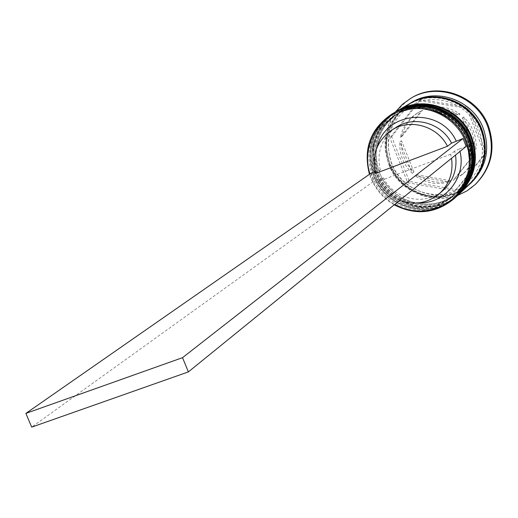 <?xml version="1.0" encoding="UTF-8"?>
<svg xmlns="http://www.w3.org/2000/svg" width="518" height="518" viewBox="0 0 518 518"><rect width="100%" height="100%" fill="white"/><g stroke="black" fill="none" stroke-linecap="round" stroke-linejoin="round"><path stroke-width="0.39" stroke-dasharray="2.59 1.94" d="M369.969 173.957L371.283 177.642C376.055 189.245 383.857 198.174 394.69 204.435M394.192 204.837C383.346 198.472 375.518 189.459 370.72 177.791L369.464 174.307M375.265 175.324C367.256 150.207 373.789 130.186 394.852 115.268C419.237 99.741 455.976 112.807 466.206 141.025C473.219 161.849 469.269 179.85 454.364 195.014C430.795 218.207 386.648 206.922 375.265 175.324C384.88 199.942 414.374 213.694 438.662 204.61C463.092 195.895 476.243 166.058 466.206 141.025C456.539 115.851 426.172 102.169 401.955 111.81C377.583 121.076 365.3 150.835 375.265 175.324M393.259 113.274C370.933 128.943 363.992 150.045 372.442 176.573C384.44 209.9 431.08 221.717 455.821 197.112M378.088 173.323C370.137 148.375 376.631 128.477 397.571 113.643C421.814 98.219 458.313 111.189 468.473 139.219C475.433 159.913 471.503 177.797 456.695 192.871C433.262 215.922 389.387 204.72 378.088 173.323C387.639 197.792 416.945 211.441 441.083 202.402C465.365 193.738 478.438 164.089 468.473 139.219C458.87 114.213 428.703 100.628 404.629 110.211C380.406 119.425 368.188 148.996 378.088 173.323M395.998 111.661C373.802 127.24 366.899 148.206 375.285 174.566C387.205 207.679 433.553 219.405 458.145 194.949M471.445 182.543C447.714 206.145 403.036 194.936 391.595 163.053C383.553 137.671 390.242 117.469 411.674 102.441M457.621 195.435C431.384 205.672 398.899 190.572 388.869 163.805C382.142 145.241 384.311 127.978 395.383 112.024M376.586 174.385C368.609 149.346 375.116 129.39 396.128 114.504C420.441 99.029 457.07 112.05 467.268 140.177C474.255 160.943 470.318 178.885 455.458 194.01C431.954 217.139 387.93 205.892 376.586 174.385C366.653 149.974 378.904 120.305 403.205 111.059C427.356 101.45 457.634 115.08 467.268 140.177C477.272 165.138 464.154 194.885 439.795 203.574C415.578 212.639 386.169 198.938 376.586 174.385M457.141 195.882C432.433 220.131 386.247 208.294 374.339 175.233C365.954 148.964 372.779 128.004 394.82 112.361M379.396 172.403C371.471 147.52 377.946 127.687 398.834 112.898C422.999 97.513 459.395 110.444 469.522 138.384C476.456 159.013 472.539 176.845 457.77 191.88C434.408 214.866 390.656 203.703 379.396 172.403C369.528 148.148 381.714 118.661 405.866 109.473C429.869 99.916 459.952 113.455 469.522 138.384C479.454 163.183 466.414 192.741 442.204 201.385C418.136 210.399 388.908 196.795 379.396 172.403M459.447 193.732C434.887 217.838 388.986 206.093 377.162 173.245C368.835 147.138 375.621 126.314 397.533 110.761M469.302 184.544C445.428 208.288 400.479 196.995 388.966 164.912C380.866 139.374 387.594 119.043 409.142 103.93M469.658 184.207C445.733 207.511 401.275 196.115 389.847 164.29C381.798 139.031 388.377 118.823 409.57 103.684M475.958 183.819C450.511 209.576 402.091 197.636 389.743 163.189C381.054 135.684 388.383 113.869 411.739 97.753M462.134 118.046L463.597 116.997L467.094 120.649L470.752 125.809L473.53 131.481L475.349 137.516L476.152 143.739L476.055 148.744L474.65 149.929L462.134 118.046L467.948 124.754L472.112 132.595L474.384 141.142L474.65 149.929M370.862 173.329L373.957 181.099L31.689 427.136M375.556 173.426L380.341 170.059L375.123 171.723M377.473 170.836C375.187 162.82 375.123 154.843 377.292 146.911M466.168 146.413L459.343 148.983L459.971 151.444M419.03 202.849C401.91 201.891 389.089 193.81 380.575 178.613L373.957 181.099M380.341 170.059C376.321 152.027 381.669 137.736 396.38 127.201M400.433 137.335L402.136 136.208C404.351 125.984 409.816 118.039 418.531 112.38L422.578 110.198L420.946 111.215L400.433 137.335C402.654 127.065 408.139 119.088 416.88 113.403L420.946 111.215M412.289 173.31L413.94 172.041C405.031 163.416 400.893 152.965 401.521 140.695L399.812 141.835L412.289 173.31C403.341 164.646 399.184 154.157 399.812 141.835M448.873 181.98L450.375 180.665C438.636 183.877 427.667 181.967 417.476 174.935L415.837 176.217L448.873 181.98C437.082 185.204 426.074 183.281 415.837 176.217M473.983 154.468L475.394 153.263C473.646 161.176 469.807 167.8 463.869 173.148L453.101 180.413L473.983 154.468C472.235 162.412 468.376 169.069 462.419 174.43L453.101 180.413M402.136 136.208L422.578 110.198M413.94 172.041L401.521 140.695M450.375 180.665L417.476 174.935M475.394 153.263L454.59 179.105M463.597 116.997L476.055 148.744M391.647 136.726L420.791 99.527L468.317 107.343L486.13 152.771L456.339 189.666L409.382 181.442L391.647 136.726L389.899 137.846L419.153 100.498L420.791 99.527M419.153 100.498L466.873 108.353L484.764 153.976L454.856 191.012L407.711 182.75L389.899 137.846M407.711 182.75L409.382 181.442M454.856 191.012L456.339 189.666M484.764 153.976L486.13 152.771M466.873 108.353L468.317 107.343M425.168 109.583C436.985 106.177 448.102 108.016 458.527 115.113L425.168 109.583L426.78 108.573C438.552 105.173 449.624 107.006 460.003 114.07L458.527 115.113M426.78 108.573L460.003 114.07M459.343 148.983L454.636 151.088L455.516 155.063M443.356 190.158C425.79 206.552 394.198 199.909 383.443 177.862L380.575 178.613M454.636 151.088L450.634 154.28L451.528 158.294M399.741 200.33C390.501 196.51 383.488 190.171 378.703 181.313L383.443 177.862M450.634 154.28L378.703 181.313M456.753 196.244C432.07 220.791 385.547 209.013 373.582 175.77C365.203 149.598 371.95 128.658 393.816 112.95C371.898 128.704 365.132 149.676 373.53 175.861C385.418 208.812 431.416 220.746 456.287 196.672M394.451 112.574C372.254 128.211 365.358 149.229 373.776 175.634C385.722 208.819 432.135 220.623 456.831 196.173M459.065 194.088C434.531 218.492 388.293 206.799 376.411 173.776C368.091 147.766 374.805 126.962 396.542 111.344C374.754 127.007 368.026 147.844 376.359 173.86C388.17 206.611 433.883 218.447 458.598 194.515M397.17 110.975C375.103 126.515 368.246 147.403 376.599 173.64C388.468 206.611 434.596 218.324 459.142 194.017M481.241 167.029L477.382 174.404L472.338 180.97L466.245 186.538L459.291 190.967L451.677 194.12L443.622 195.927L435.36 196.335L427.117 195.338L419.127 192.961L411.616 189.29L404.791 184.421L398.841 178.496L393.933 171.678L390.209 164.154C377.797 135.483 398.245 99.935 429.331 97.468M389.329 164.776C398.951 189.491 428.587 203.257 453.023 194.095C477.596 185.302 490.863 155.316 480.814 130.18C471.134 104.908 440.624 91.213 416.258 100.932C391.737 110.282 379.344 140.197 389.329 164.776M410.567 105.912C390.281 120.241 383.961 139.504 391.621 163.714C402.577 194.224 445.182 204.934 467.806 182.614C482.154 168.052 485.975 150.732 479.267 130.659C469.425 103.438 433.987 90.974 410.567 105.912M394.852 115.268L396.128 114.504M397.571 113.643L398.834 112.898M418.531 112.38L416.88 113.403M463.869 173.148L462.419 174.43M456.695 192.871L457.77 191.88M454.364 195.014L455.458 194.01"/><path stroke-width="0.78" d="M394.69 204.435L402.784 208.132L411.357 210.386L420.15 211.13L428.904 210.34L437.36 208.029L445.26 204.254L452.363 199.139L458.456 192.813L463.338 185.476L466.86 177.344L468.913 168.661L469.425 159.693L468.369 150.719L465.786 142.016C455.969 116.524 425.705 102.195 400.79 110.975C375.751 119.418 361.745 148.517 369.969 173.957M369.464 174.307C363.001 148.854 370.383 128.833 391.602 114.245C417.34 98.057 455.944 111.894 466.718 141.595C474.093 163.481 469.994 182.427 454.415 198.42C435.994 213.643 415.915 215.779 394.192 204.837M454.415 198.42L455.821 197.112C471.341 181.171 475.427 162.302 468.091 140.507C457.355 110.917 418.907 97.138 393.259 113.274L391.602 114.245M457.375 195.668L458.145 194.949C473.569 179.105 477.635 160.353 470.344 138.701C459.686 109.311 421.484 95.629 395.998 111.661L395.092 112.199C420.629 96.134 458.916 109.842 469.599 139.303C476.903 161.001 472.83 179.791 457.375 195.668L457.141 195.882M409.57 103.684L411.674 102.441C436.273 86.979 473.051 100.097 483.275 128.373C490.274 149.203 486.331 167.262 471.445 182.543L469.658 184.207M395.383 112.024L402.434 104.338L410.904 98.232C437.419 81.896 476.728 96.095 487.691 126.411C495.182 148.672 491.038 168.026 475.259 184.479L466.996 190.864L457.621 195.435M397.533 110.761L397.798 110.599C423.187 94.632 461.227 108.249 471.833 137.516C479.092 159.071 475.038 177.745 459.673 193.518L459.447 193.732M397.798 110.599L409.142 103.93C433.89 88.371 470.894 101.586 481.19 130.037C488.234 151.003 484.272 169.172 469.302 184.544L459.673 193.518M409.991 103.432C434.686 87.905 471.62 101.088 481.889 129.481C488.914 150.401 484.958 168.531 470.02 183.877M410.904 98.232L411.739 97.753C438.202 81.449 477.428 95.616 488.37 125.868C495.843 148.077 491.705 167.398 475.958 183.819L475.259 184.479M375.123 171.723L370.862 173.329L25.9 413.39L182.524 357.673L463.053 138.5L451.521 143.169L447.481 146.27L375.556 173.426C371.49 155.193 376.884 140.754 391.744 130.109C409.874 118.078 437.49 125.971 447.481 146.27M377.292 146.911C385.45 110.91 440.43 106.352 456.228 141.077M463.053 138.5L466.168 146.413L188.384 371.898L182.524 357.673M459.971 151.444C466.556 177.389 445.007 204.021 419.03 202.849M391.744 130.109L396.38 127.201C414.322 115.294 441.64 123.09 451.521 143.169M455.516 155.063C457.426 169.062 453.373 180.756 443.356 190.158L439.251 193.771C427.46 203.334 414.29 205.523 399.741 200.33M451.528 158.294C453.464 172.455 449.371 184.279 439.251 193.771M25.9 413.39L31.689 427.136L188.384 371.898M469.178 139.595C458.482 110.146 420.182 96.406 394.541 112.516L394.36 112.626C419.943 96.536 458.294 110.276 468.997 139.782C476.314 161.519 472.235 180.342 456.753 196.244L456.908 196.095C472.384 180.206 476.463 161.389 469.146 139.659C458.449 110.166 420.117 96.432 394.541 112.516L394.451 112.574M456.831 196.173L456.908 196.095C472.41 180.16 476.502 161.338 469.185 139.62M471.419 137.801C460.8 108.547 422.746 94.911 397.261 110.917L397.079 111.027C422.507 95.034 460.612 108.676 471.238 137.989C478.509 159.583 474.449 178.283 459.065 194.088L459.213 193.946C474.598 178.147 478.651 159.46 471.386 137.872C460.767 108.566 422.682 94.93 397.261 110.917L397.17 110.975M459.142 194.017L459.213 193.946C474.624 178.108 478.697 159.402 471.425 137.827M429.331 97.468C453.613 96.426 471.004 107.142 481.513 129.623C486.247 142.282 486.156 154.752 481.241 167.029M456.287 196.672L456.753 196.244M458.598 194.515L459.065 194.088"/></g></svg>
